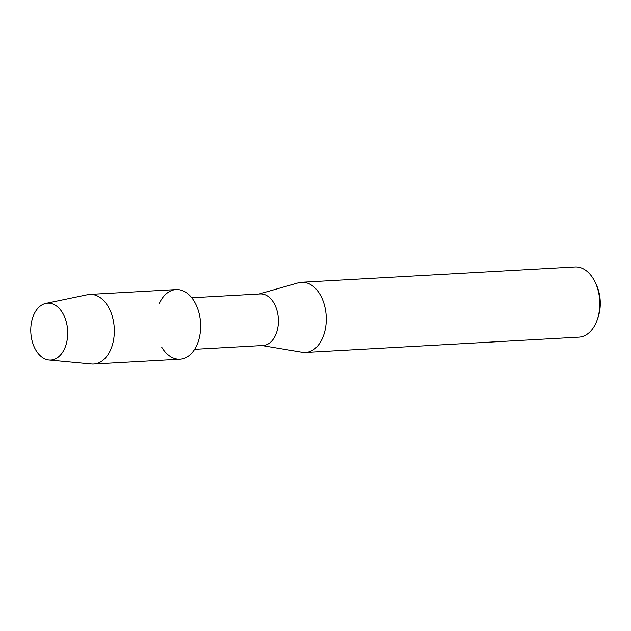 <?xml version="1.0" encoding="UTF-8"?>
<svg xmlns="http://www.w3.org/2000/svg" width="631" height="631" viewBox="0 0 631 631"><rect width="100%" height="100%" fill="white"/><g stroke="black" fill="none" stroke-linecap="round" stroke-linejoin="round"><path stroke-width="0.95" d="M66.933 324.776A28.505 18.433 -93.2 0 0 43.918 303.953A28.505 18.433 -93.2 0 0 31.55 338.429A28.505 18.433 -93.2 0 0 54.566 359.252A28.505 18.433 -93.2 0 0 66.933 324.776A28.505 18.433 -93.2 0 0 45.874 303.377A28.505 18.433 -93.2 0 0 31.55 338.429A28.505 18.433 -93.2 0 0 49.044 360.025A28.505 18.433 -93.2 0 0 66.933 324.776M161.725 347.2A34.871 22.558 -93.2 0 0 189.442 355.332A34.871 22.558 -93.2 0 0 199.696 316.036A34.871 22.558 -93.2 0 0 181.412 290.236A34.871 22.558 -93.2 0 0 159.28 303.55M194.632 349.314L263.135 345.48A25.816 16.698 -93.2 0 0 277.711 313.52A25.816 16.698 -93.2 0 0 260.248 293.936L191.753 297.769M261.928 345.543L302.178 352.279A35.147 22.732 -93.2 0 0 305.475 352.461A35.147 22.732 -93.2 0 0 325.328 308.945A35.147 22.732 -93.2 0 0 301.547 282.27A35.147 22.732 -93.2 0 0 298.289 282.822L259.041 293.999M305.475 352.461L578.982 337.143A35.147 22.732 -93.2 0 0 597.305 319.57A35.147 22.732 -93.2 0 0 598.835 293.628A35.147 22.732 -93.2 0 0 595.222 282.38A35.147 22.732 -93.2 0 0 575.046 266.96L301.547 282.27M597.305 319.57L598.117 317.196A30.753 19.892 -93.2 0 0 599.45 294.496A30.753 19.892 -93.2 0 0 596.295 284.652L595.222 282.38M49.044 360.025L91.495 364A34.871 22.558 -93.2 0 0 93.68 364.04A34.871 22.558 -93.2 0 0 113.375 320.871A34.871 22.558 -93.2 0 0 89.783 294.401A34.871 22.558 -93.2 0 0 87.614 294.693L45.874 303.377M93.68 364.04L180.001 359.213A34.871 22.558 -93.2 0 0 199.696 316.036A34.871 22.558 -93.2 0 0 176.096 289.574L89.783 294.401"/></g></svg>

